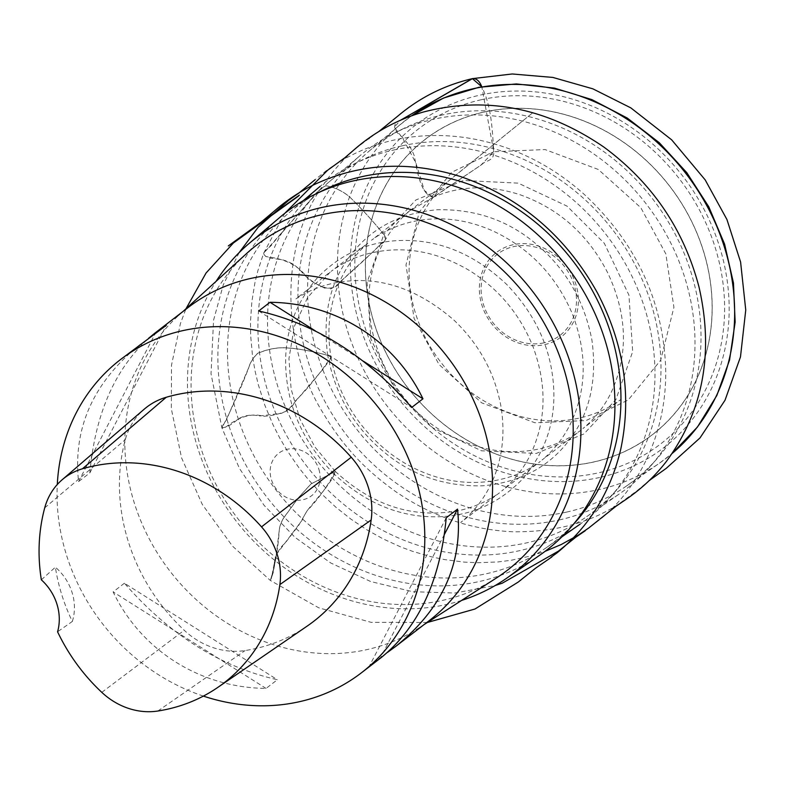 <?xml version="1.0" encoding="UTF-8"?>
<svg xmlns="http://www.w3.org/2000/svg" width="785" height="785" viewBox="0 0 785 785"><rect width="100%" height="100%" fill="white"/><g stroke="black" fill="none" stroke-linecap="round" stroke-linejoin="round"><path stroke-width="0.59" stroke-dasharray="3.92 2.94" d="M188.223 307.465A197.584 175.261 -127.6 0 0 178.283 315.786A197.584 175.261 -127.6 0 0 152.447 544.731A197.584 175.261 -127.6 0 0 366.86 649.637A197.584 175.261 -127.6 0 0 418.591 628.128A197.584 175.261 -127.6 0 0 429.189 620.66M203.374 696.099A197.584 175.261 52.4 0 1 57.295 484.512M124.413 583.216L113.118 591.91C141.29 650.52 200.254 687.738 266.066 688.425L277.37 679.731C220.242 666.769 169.256 634.594 124.413 583.216L277.37 679.731M140.289 344.34C93.464 382.04 72.887 427.786 78.549 481.597L89.843 472.904C95.171 414.264 114.738 369.401 148.542 338.325M387.525 652.374L369.755 665.356L381.255 657.536M481.264 99.734A198.654 176.203 -127.6 0 0 364.348 325.333A198.654 176.203 -127.6 0 0 598.199 472.894A198.654 176.203 -127.6 0 0 715.115 247.295A198.654 176.203 -127.6 0 0 481.264 99.734M566.515 512.114A211.381 187.497 -127.6 0 0 626.401 486.072A211.381 187.497 -127.6 0 0 657.143 458.597A211.381 187.497 -127.6 0 0 652.894 199.243A211.381 187.497 -127.6 0 0 403.304 128.661A211.381 187.497 -127.6 0 0 368.862 151.338A211.381 187.497 -127.6 0 0 335.627 397.2A211.381 187.497 -127.6 0 0 566.515 512.114M559.263 519.955A213.324 189.224 -127.6 0 0 620.081 493.412A213.324 189.224 -127.6 0 0 650.726 465.947A213.324 189.224 -127.6 0 0 659.665 223.234A213.324 189.224 -127.6 0 0 433.683 119.241A213.324 189.224 -127.6 0 0 394.551 132.989A213.324 189.224 -127.6 0 0 360.158 155.567A213.324 189.224 -127.6 0 0 326.128 403.755A213.324 189.224 -127.6 0 0 559.263 519.955M393.658 150.033A213.324 189.224 52.4 0 1 619.64 254.026A213.324 189.224 52.4 0 1 610.691 496.748A213.324 189.224 52.4 0 1 580.056 524.203A213.324 189.224 52.4 0 1 306.474 465.78A213.324 189.224 52.4 0 1 320.123 186.359A213.324 189.224 52.4 0 1 354.526 163.78A213.324 189.224 52.4 0 1 393.658 150.033M402.048 145.843A211.381 187.497 52.4 0 1 625.969 248.884A211.381 187.497 52.4 0 1 617.108 489.398A211.381 187.497 52.4 0 1 586.748 516.609A211.381 187.497 52.4 0 1 315.658 458.715A211.381 187.497 52.4 0 1 329.18 181.835A211.381 187.497 52.4 0 1 363.269 159.463A211.381 187.497 52.4 0 1 402.048 145.843M540.021 555.005A213.324 189.224 52.4 0 1 266.439 496.581A213.324 189.224 52.4 0 1 280.098 217.16M577.083 520.19A211.381 187.497 52.4 0 1 546.723 547.41A211.381 187.497 52.4 0 1 275.623 489.516A211.381 187.497 52.4 0 1 289.155 212.637A211.381 187.497 52.4 0 1 323.243 190.264M461.619 600.407A211.381 187.497 52.4 0 1 235.598 520.308A211.381 187.497 52.4 0 1 216.111 281.305M496.326 578.045A205.307 182.11 52.4 0 1 237.806 518.61A205.307 182.11 52.4 0 1 246.627 253.496M307.043 626.185A185.231 164.31 52.4 0 1 245.126 650.549A74.094 65.724 52.4 0 1 184.249 630.277A185.231 164.31 52.4 0 1 125.286 439.708A74.094 65.724 52.4 0 1 144.263 409.152M41.35 579.83L55.372 567.202A180.383 160.003 -127.6 0 0 72.328 621.465L57.58 631.797M72.328 621.465A49.396 43.813 -127.6 0 0 55.372 567.202M78.549 481.597L155.008 334.047M89.843 472.904L166.312 325.353M258.707 310.978L411.654 407.493M315.452 330.966L363.327 361.169M446.223 517.806L369.755 665.356M444.438 534.359L381.059 656.662M266.066 688.425L113.118 591.91M318.857 469.214A26.857 23.815 52.4 0 1 303.059 499.711A26.857 23.815 52.4 0 1 271.443 479.763A26.857 23.815 52.4 0 1 287.251 449.265A26.857 23.815 52.4 0 1 318.857 469.214M400.615 120.213C395.09 121.361 391.244 127.808 399.251 134.539C406.13 140.417 411.163 147.551 414.323 155.94C417.012 169.933 420.77 196.515 433.762 196.976L481.921 164.477C485.199 160.346 494.177 161.465 493.794 151.75L481.794 86.752C491.871 107.28 492.283 131.144 493.794 151.75L451.66 172.327L419.249 212.038L405.992 264.987L414.087 318.445L439.08 364.574L481.627 402.823L534.86 422.742L586.11 420.544L628.255 399.957L660.656 360.246L673.913 307.308L665.817 253.849L640.825 207.711L598.288 169.462L545.055 149.552L493.794 151.75L480.871 165.184L433.084 197.251L424.351 190.5L416.001 163.29L402.882 138.494L394.296 127.131L400.546 120.233M383.855 234.401C372.061 220.104 360.521 207.475 349.217 196.505C341.975 190.686 334.184 187.095 325.824 185.731C320.358 188.547 315.747 192.737 311.979 198.291L272.895 243.173C270.805 247.913 259.511 251.779 266.076 256.626C282.443 258.481 297.908 264.054 307.435 278.125C314.667 283.925 322.468 287.516 330.828 288.89C336.451 285.681 340.778 282.198 343.81 278.439L376.82 248.374C378.674 244.204 389.38 241.78 383.855 234.401L367.095 282.384L370.844 338.816L395.444 390.616L432.751 427.825L481.548 450.796L536.214 453.455L583.932 433.938L615.931 399.536L632.69 351.552L628.932 295.121L604.332 243.321L567.025 206.112L518.237 183.14L463.562 180.481L415.844 199.998L383.855 234.401C372.07 220.124 360.531 207.505 349.227 196.544C341.995 190.735 334.204 187.144 325.844 185.78C320.378 188.596 315.766 192.776 311.998 198.33L263.623 253.27C264.879 259.325 277.811 258.442 283.797 260.198C291.804 262.524 298.28 267.086 303.216 273.877C308.996 279.509 316.12 284.239 324.578 288.075C333.144 288.762 338.629 286.397 341.014 280.971C355.232 268.735 370.108 254.85 385.631 239.337L383.855 234.401M327.708 355.34C310.33 350.669 293.541 347.647 281.835 347.706C273.729 348 265.664 349.865 257.627 353.319C253.172 357.646 250.15 362.552 248.551 368.037L227.738 416.815C227.14 420.731 218.093 428.993 224.608 427.982C236.717 418.385 250.14 412.262 263.348 416.266C271.433 415.962 279.499 414.087 287.546 410.643L324.804 367.115C325.647 363.867 335.323 357.312 327.708 355.34C335.519 395.679 354.702 428.237 385.258 453.024C412.861 475.72 445.291 486.651 482.539 485.807C521.024 482.392 550.589 466.261 571.235 437.422C590.183 411.409 597.091 379.018 591.949 340.248C584.138 299.909 564.955 267.342 534.389 242.565C506.796 219.869 474.366 208.938 437.108 209.772C398.633 213.196 369.068 229.328 348.412 258.167C329.464 284.18 322.566 316.571 327.708 355.34C309.604 350.463 294.336 347.932 281.893 347.775C273.808 348.069 265.742 349.943 257.706 353.397C253.251 357.724 250.219 362.631 248.619 368.106C240.102 390.076 231.202 410.005 221.91 427.903C227.091 427.207 232.605 424.145 238.444 418.729C245.43 415.108 252.27 414.215 258.971 416.05L281.56 413.312C289.518 409.289 294.081 405.197 295.248 401.047C308.103 388.31 320.005 373.631 330.966 356.998L327.708 355.34M332.811 472.776L310.988 483.923L298.064 498.112L283.532 518.061C280.726 522.996 279.254 527.461 279.117 531.445L275.82 558.361L273.425 571.362C273.347 573.599 268.598 584.069 271.414 578.153L275.869 555.201L302.097 520.229C304.462 514.989 306.729 511.074 308.907 508.464L324.382 489.83L331.398 479.969C332.124 478.163 338.512 468.812 332.811 472.776C303.756 442.544 288.105 408.2 285.877 369.755C283.895 334.94 294.512 304.168 317.719 277.429C343.869 250.778 375.583 238.522 412.861 240.681C446.626 242.663 477.908 257.254 506.708 284.455C535.772 314.687 551.413 349.031 553.641 387.476C555.623 422.301 545.016 453.073 521.799 479.812C495.659 506.462 463.945 518.708 426.657 516.559C392.902 514.567 361.62 499.976 332.811 472.776L335.293 471.422C327.953 485.621 318.533 498.769 307.053 510.878L298.496 525.665L284.975 543.298C280.323 546.988 276.84 552.777 274.544 560.676C273.975 569.154 272.562 575.739 270.315 580.439C275.005 565.72 277.959 549.402 279.185 531.474C279.332 527.481 280.814 523.026 283.62 518.09L298.133 498.132L311.037 483.933L332.811 472.776M543.877 342.849A51.241 45.451 52.4 0 1 482.078 279.382A51.241 45.451 52.4 0 1 560.441 261.945A51.241 45.451 52.4 0 1 543.877 342.849M513.213 244.694A53.213 47.198 -127.6 0 0 481.892 305.12A53.213 47.198 -127.6 0 0 544.535 344.644A53.213 47.198 -127.6 0 0 575.847 284.219A53.213 47.198 -127.6 0 0 513.213 244.694M483.952 112.108A186.261 165.223 52.4 0 1 708.6 342.839A186.261 165.223 52.4 0 1 423.772 406.208A186.261 165.223 52.4 0 1 483.952 112.108M483.943 112.039A186.33 165.272 -127.6 0 0 423.743 406.247A186.33 165.272 -127.6 0 0 708.669 342.859A186.33 165.272 -127.6 0 0 483.943 112.039M599.632 477.476A203.531 180.53 52.4 0 1 354.163 225.354A203.531 180.53 52.4 0 1 665.395 156.117A203.531 180.53 52.4 0 1 599.632 477.476M411.575 115.837A213.412 189.293 -127.6 0 0 399.3 125.364A213.412 189.293 -127.6 0 0 365.751 373.582A213.412 189.293 -127.6 0 0 598.847 489.604A213.412 189.293 -127.6 0 0 659.302 463.307A213.412 189.293 -127.6 0 0 672.166 453.455M157.844 711.024L245.126 650.549M101.805 692.36L184.249 630.277M44.725 507.856L125.286 439.708M626.401 486.072L659.302 463.307L672.146 453.485M368.862 151.338L399.3 125.364L411.546 115.846M403.304 128.661L394.551 132.989M657.143 458.597L650.726 465.947M363.269 159.463L354.526 163.78M617.108 489.398L610.691 496.748M586.748 516.609L620.081 493.412M329.18 181.835L360.158 155.567M546.723 547.41L561.923 536.822M289.155 212.637L303.275 200.656M418.591 628.128L424.047 624.615M178.283 315.786L183.082 311.419M284.818 213.304L263.623 253.27L257.912 270.599L254.919 282.786L251.818 301.931L250.484 321.909L250.65 335.568L252.544 356.39L254.919 370.353L258.186 384.287L264.712 404.913L273.101 424.96L279.676 437.863L286.947 450.305L299.056 467.938L308.24 479.439L320.977 493.343L335.725 507.1L351.013 519.199L366.673 529.689L382.982 538.824L400.379 546.782L412.527 551.325L431.456 556.85L444.447 559.577L464.327 562.129L477.722 562.737L497.808 561.962L511.074 560.284L530.562 556.035L545.065 551.355M385.631 239.337C344.193 304.698 384.012 408.759 458.195 439.276C484.502 451.071 510.809 454.436 537.117 449.383C553.307 446.047 567.722 439.796 580.36 430.631L542.042 460C553.131 450.825 562.158 439.678 569.096 426.559C586.817 391.617 587.828 353.878 572.128 313.352C555.76 275.368 529.237 247.844 492.548 230.79C466.908 219.486 441.356 216.209 415.903 220.958C399.261 224.255 384.454 230.692 371.491 240.239L410.751 209.978C400.88 218.004 392.51 227.797 385.631 239.337M335.293 471.422L314.903 446.979L299.909 419.023L291.107 389.026L288.949 358.578L294.355 326.403L307.543 297.643L330.446 271.787L295.955 298.84C312.185 288.213 330.387 282.217 350.542 280.853C386.416 278.283 420.986 291.461 454.23 320.388C479.409 344.556 494.992 373.346 501.007 406.738C505.197 432.643 502.586 456.86 493.186 479.36C485.611 496.846 474.768 511.231 460.667 522.516L499.456 492.823C488.211 500.81 475.592 506.541 461.609 509.985C415.628 519.513 373.523 506.659 335.293 471.422M427.344 622.495L371.109 622.338L318.788 607.826L270.315 580.439L232.419 546.046L202.285 504.421L181.551 457.812L171.316 408.7L171.503 365.103L180.442 323.479L185.976 308.78M298.585 196.014L299.399 195.131M239.15 252.613L223.274 284.867L213.569 320.182L211.028 373.827L221.91 427.903L239.435 468.39L264.103 505.344L294.924 537.283L330.652 562.933L370.697 581.538L412.694 591.713L454.76 593.038L495.266 585.482M585.237 530.758L601.742 518.11C640.531 485.405 666.406 431.77 665.739 370.451C663.698 302.372 636.949 244.056 585.482 195.514C562.776 174.869 537.48 159.345 509.573 148.934C476.917 136.963 444.153 132.999 411.271 137.032C379.469 141.182 350.974 152.545 325.755 171.11L314.981 179.785M330.966 356.998C338.198 395.375 357.352 427.06 388.428 452.032C403.667 463.847 420.191 472.315 438.001 477.437C477.515 488.721 515.735 479.88 540.247 461.482L501.782 490.91C513.213 481.519 522.457 470.058 529.512 456.527C546.291 422.546 547.449 385.916 532.986 346.636C519.994 314.383 498.887 289.057 469.665 270.658C434.223 249.777 398.701 244.596 363.072 255.096C351.297 258.883 340.68 264.28 331.231 271.296L367.792 243.242C354.535 254.909 344.487 269.294 337.628 286.417C329.003 308.495 326.776 332.026 330.966 356.998M378.674 131.654L368.695 138.71M369.225 138.337L358.038 146.756C344.193 158.011 331.967 171.67 321.369 187.733C278.018 250.013 283.071 349.345 322.949 412.753C331.898 427.845 341.544 441.18 351.886 452.739C362.69 465.309 377.202 478.212 395.424 491.439C431.544 516.275 470.617 529.718 512.644 531.769C554.102 532.308 589.407 523.104 618.56 504.147L637.096 490.694L649.205 480.577M433.762 196.976L409.868 210.704L448.696 180.854L532.779 112.736L448.078 181.433C433.781 193.964 423.213 209.575 416.384 228.278C403.451 266.929 407.68 305.777 429.042 344.811C451.424 382.226 482.677 406.316 522.8 417.061C544.8 422.389 566.063 422.124 586.591 416.246C599.22 412.508 610.583 406.973 620.68 399.634L582.902 428.581C594.814 418.758 604.273 406.669 611.27 392.304C628.657 354.231 627.372 314.206 607.413 272.238C587.837 234.401 558.773 208.584 520.2 194.798C489.703 184.828 460.883 185.554 433.762 196.976"/><path stroke-width="1.18" d="M361.404 672.814L381.255 657.536C418.719 627.038 440.375 580.458 446.223 517.806L457.527 509.112C463.179 562.914 442.603 608.669 395.777 646.369L429.189 620.66A197.584 175.261 -127.6 0 0 468.449 389.792A197.584 175.261 -127.6 0 0 250.552 278.479A197.584 175.261 -127.6 0 0 188.223 307.465L154.812 333.174L166.312 325.353L120.439 359.618A197.584 175.261 52.4 0 1 182.768 330.642A197.584 175.261 52.4 0 1 400.664 441.945A197.584 175.261 52.4 0 1 361.404 672.814A197.584 175.261 52.4 0 1 203.374 696.099M57.295 484.512A197.584 175.261 52.4 0 1 120.439 359.618M422.958 398.8L411.654 407.493C366.821 356.105 315.835 323.94 258.707 310.978L270.001 302.284C335.813 302.971 394.786 340.18 422.958 398.8L363.327 361.169M148.542 338.325L154.812 333.174M395.777 646.369L387.525 652.374M216.111 281.305A211.381 187.497 52.4 0 1 249.12 243.438L280.098 217.16A213.324 189.224 52.4 0 1 314.491 194.582A213.324 189.224 52.4 0 1 353.623 180.835A213.324 189.224 52.4 0 1 579.605 284.827A213.324 189.224 52.4 0 1 570.666 527.54A213.324 189.224 52.4 0 1 540.021 555.005L506.688 578.202A211.381 187.497 52.4 0 1 461.619 600.407M314.491 194.582L323.243 190.264A211.381 187.497 52.4 0 1 362.013 176.645A211.381 187.497 52.4 0 1 585.944 279.686A211.381 187.497 52.4 0 1 577.083 520.19L570.666 527.54M249.12 243.438A211.381 187.497 52.4 0 1 321.987 207.436A211.381 187.497 52.4 0 1 557.124 330.495A211.381 187.497 52.4 0 1 506.688 578.202M183.082 311.419L246.627 253.496A205.307 182.11 52.4 0 1 321.713 214.727A205.307 182.11 52.4 0 1 551.512 337.148A205.307 182.11 52.4 0 1 496.326 578.045L424.047 624.615M62.182 479.733L144.263 409.152A74.094 65.724 52.4 0 1 166.253 397.269A185.231 164.31 52.4 0 1 351.238 457.253A74.094 65.724 52.4 0 1 371.158 519.974A185.231 164.31 52.4 0 1 307.043 626.185L217.779 687.424A179.343 159.08 52.4 0 1 157.844 711.024A68.197 60.494 52.4 0 1 101.805 692.36A179.343 159.08 52.4 0 1 57.58 631.797A49.396 43.813 52.4 0 0 41.35 579.83A179.343 159.08 52.4 0 1 44.725 507.856A68.197 60.494 52.4 0 1 62.182 479.733A68.197 60.494 52.4 0 1 82.425 468.792A179.343 159.08 52.4 0 1 261.523 526.872A68.197 60.494 52.4 0 1 279.862 584.599A179.343 159.08 52.4 0 1 217.779 687.424M270.001 302.284L315.452 330.966M457.527 509.112L444.438 534.359M649.205 480.577L666.249 468.341L699.994 437.942L725.006 400.272L740.481 356.89L745.75 310.026L740.598 262.043L726.93 219.496L705.175 179.873L671.646 139.818L630.816 107.869L592.891 88.842L552.866 77.43L512.242 73.976L472.501 78.618C476.456 78.314 479.547 81.022 481.774 86.752L472.344 78.598L400.546 120.233M672.166 453.455A213.412 189.293 -127.6 0 0 685.835 173.436A213.412 189.293 -127.6 0 0 411.575 115.837M82.425 468.792L166.253 397.269M261.523 526.872L351.238 457.253M279.862 584.599L371.158 519.974M378.674 131.654L398.505 115.532C420.044 97.428 444.702 85.123 472.501 78.618L400.615 120.213M672.146 453.485L697.463 427.011L716.833 395.483L729.54 360.089L735.143 322.125L733.465 283.002L724.584 244.125L708.835 206.906L686.806 172.69L659.282 142.713L627.274 118.064L591.919 99.626L554.504 88.106L516.383 83.936L478.938 87.282L443.554 98.046L411.546 115.846M561.923 536.822L580.056 524.203M303.275 200.656L320.123 186.359M545.065 551.355L561.246 544.515L578.172 535.154L588.711 528.001L616.127 506.148L626.008 499.407C641.463 488.859 654.906 476.23 666.328 461.521C703.174 411.095 714.065 352.926 699.003 287.016C683.882 229.436 652.178 182.787 603.881 147.08C546.115 107.535 486.003 95.839 423.547 111.98C397.72 119.389 374.69 131.87 354.467 149.444L344.762 157.814L327.541 170.316L284.818 213.304M185.976 308.78L206.072 272.994L233.4 242.977L298.585 196.014M299.399 195.131L228.317 245.921L261.258 222.037L274.986 210.478C286.996 200.047 300.086 191.422 314.255 184.583C360.05 163.26 408.681 160.542 460.147 176.439C519.935 197.006 565.71 235.863 597.493 293.001C624.104 344.095 631.866 396.121 620.778 449.089C610.74 491.695 589.437 526.342 556.869 553.013C546.252 560.539 553.778 555.515 551.492 557.193L535.537 568.222L518.286 582.019L474.974 609.013L427.344 622.495M495.266 585.482L502.223 583.206L558.449 551.109L575.67 537.293L585.237 530.758M314.981 179.785L299.007 192.963L288.546 200.381L258.196 227.208L239.15 252.613M368.695 138.71L369.225 138.337"/></g></svg>
